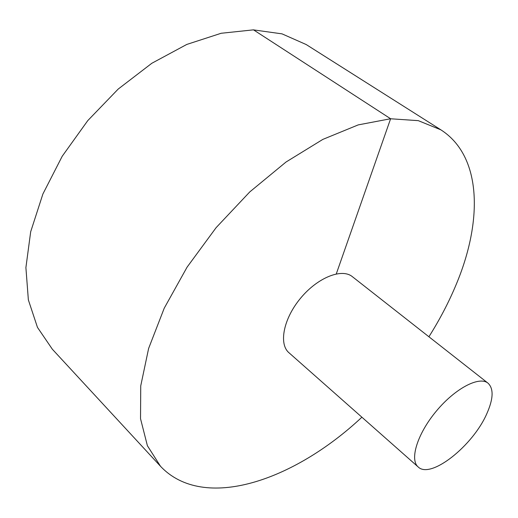 <?xml version="1.0" encoding="UTF-8"?>
<svg xmlns="http://www.w3.org/2000/svg" width="518" height="518" viewBox="0 0 518 518"><rect width="100%" height="100%" fill="white"/><g stroke="black" fill="none" stroke-linecap="round" stroke-linejoin="round"><path stroke-width="0.78" d="M428.91 336.765C439.769 319.567 448.879 302.098 456.248 284.356C482.75 221.154 482.116 156.216 440.863 129.83L306.203 44.548L282.045 33.864L253.38 29.863L221.173 33.269L186.771 44.444L151.832 63.267L118.201 89.064L87.762 120.623L62.205 156.261L42.897 193.991L30.685 231.753L25.9 267.605L28.36 299.896L37.464 327.376L52.331 349.203L160.502 466.278C203.852 512.224 294.412 480.503 361.888 417.204M440.863 129.83L418.304 120.655L390.468 118.764L358.216 124.896L322.844 139.394L286.033 162.017L249.78 191.913L216.148 227.616L187.102 267.126L164.232 308.184L148.614 348.465L140.741 385.878L140.527 418.706L147.403 445.745L160.502 466.278M488.014 383.171L352.337 276.651C341.828 267.981 317.709 277.512 300.693 298.064C283.547 318.505 278.522 343.952 288.947 352.726L418.188 466.964C430.626 479.467 472.96 445.758 486.823 413.681C493.414 398.821 493.809 388.649 488.014 383.171C479.286 375.828 455.18 388.37 436.337 411.098C417.385 433.728 409.395 459.699 418.188 466.964M253.522 29.869L390.611 118.751L336.292 273.892"/></g></svg>
